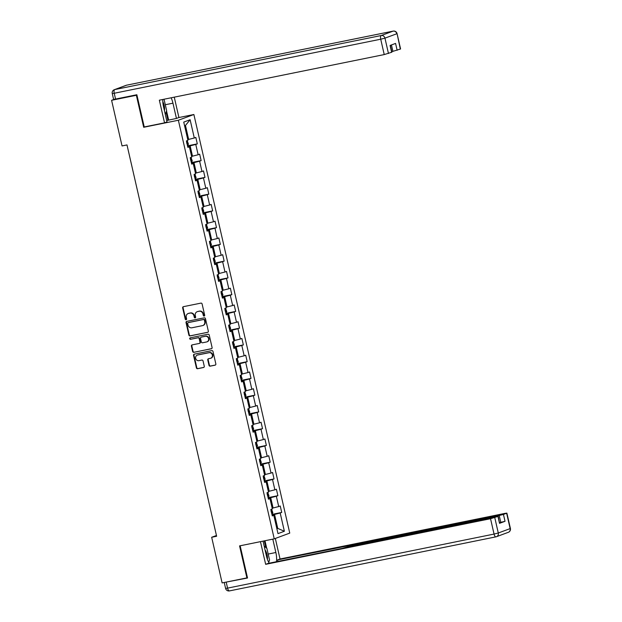 <?xml version="1.0" encoding="UTF-8"?>
<svg xmlns="http://www.w3.org/2000/svg" width="622" height="622" viewBox="0 0 622 622"><rect width="100%" height="100%" fill="white"/><g stroke="black" fill="none" stroke-linecap="round" stroke-linejoin="round"><path stroke-width="0.93" d="M204.164 316.062A0.762 0.692 -110.3 0 0 204.677 315.183L202.111 303.979A1.081 0.987 -110.3 0 0 200.898 303.124L183.397 306.677A1.081 0.987 -110.3 0 0 182.666 307.929L185.232 319.125A0.762 0.692 -110.3 0 0 186.592 318.853L186.258 317.399A3.468 3.172 -110.3 0 1 188.598 313.395L190.06 313.099A3.468 3.172 -110.3 0 1 193.94 315.844L194.274 317.29A0.762 0.692 -110.3 0 0 195.215 317.865A0.762 0.692 -110.3 0 0 195.635 317.018L195.3 315.564A3.468 3.172 -110.3 0 1 197.64 311.56L199.102 311.264A3.468 3.172 -110.3 0 1 202.982 314.009L203.316 315.463A0.762 0.692 -110.3 0 0 204.164 316.062M208.984 365.301A1.081 0.987 -110.3 0 0 210.197 366.156L215.103 365.161A1.081 0.987 -110.3 0 0 215.834 363.909L212.988 351.469A1.081 0.987 -110.3 0 0 211.775 350.614L194.274 354.167A1.081 0.987 -110.3 0 0 193.543 355.419L196.389 367.851A1.081 0.987 -110.3 0 0 197.602 368.714L203.534 367.509A1.081 0.987 -110.3 0 0 204.265 366.257L203.044 360.931A1.081 0.987 -110.3 0 0 201.831 360.076L198.892 360.674A2.9 2.651 -110.3 0 1 197.236 355.139A2.9 2.651 -110.3 0 1 197.602 355.03L209.124 352.697A2.9 2.651 -110.3 0 1 210.772 358.233A2.9 2.651 -110.3 0 1 210.415 358.334L208.494 358.723A1.081 0.987 -110.3 0 0 207.764 359.975L208.984 365.301L209.404 365.145A1.081 0.987 -110.3 0 0 210.617 366L215.43 365.021M239.563 545.891L246.895 577.892L222.124 582.915L211.674 537.268L216.627 536.265L126.997 144.934L122.044 145.937L111.595 100.297L136.358 95.275L143.69 127.277L178.366 120.248L274.24 538.854L239.563 545.891M207.6 332.381A1.081 0.987 -110.3 0 0 208.331 331.129L205.478 318.689A1.081 0.987 -110.3 0 0 204.265 317.834L186.763 321.38A1.081 0.987 -110.3 0 0 186.032 322.631L188.878 335.071A1.081 0.987 -110.3 0 0 190.091 335.927L207.857 332.28M209.233 335.079L212.086 347.519A1.081 0.987 -110.3 0 1 211.356 348.771L193.846 352.316A1.081 0.987 -110.3 0 1 192.633 351.461L191.413 346.143A1.081 0.987 -110.3 0 1 192.144 344.891L199.242 343.445A1.081 0.987 -110.3 0 0 199.973 342.193L199.164 338.663A1.081 0.987 -110.3 0 0 197.951 337.808L190.565 339.309A0.762 0.692 -110.3 0 1 190.13 337.855A0.762 0.692 -110.3 0 1 190.223 337.832L208.02 334.224A1.081 0.987 -110.3 0 1 209.233 335.079M178.366 120.248L193.877 114.502L289.751 533.108L274.24 538.854M271.938 514.417L281.719 512.435L280.242 505.989L278.71 506.557L276.355 496.247L277.878 495.68L276.409 489.242L274.877 489.809L272.514 479.5L274.045 478.932L272.568 472.487L271.036 473.054L268.681 462.745L270.205 462.177L268.735 455.732L267.203 456.299L264.84 445.99L266.372 445.422L264.894 438.984L263.363 439.544L261.007 429.234L262.531 428.675L261.061 422.229L259.529 422.797L257.166 412.487L258.698 411.919L257.22 405.474L255.689 406.042L253.333 395.732L254.857 395.164L253.387 388.719L251.856 389.286L249.492 378.977L251.024 378.409L249.546 371.972L248.015 372.539L245.659 362.229L247.183 361.662L245.713 355.216L244.182 355.784L241.818 345.474L243.35 344.907L241.872 338.461L240.341 339.029L237.985 328.719L239.509 328.152L238.039 321.714L236.508 322.274L234.144 311.964L235.676 311.404L234.199 304.959L232.667 305.526L230.311 295.217L231.835 294.649L230.365 288.204L228.834 288.771L226.47 278.462L228.002 277.894L226.525 271.449L224.993 272.016L222.637 261.707L224.161 261.139L222.692 254.701L221.16 255.269L218.796 244.959L220.328 244.392L218.851 237.946L217.319 238.514L214.963 228.204L216.487 227.636L215.018 221.191L213.486 221.759L211.122 211.449L212.654 210.881L211.177 204.436L209.645 205.003L207.289 194.694L208.813 194.126L207.344 187.689L205.812 188.256L203.448 177.946L204.98 177.379L203.503 170.933L201.971 171.501L199.615 161.191L201.139 160.624L199.67 154.178L198.138 154.746L195.774 144.436L197.306 143.869L195.829 137.431L194.297 137.991L190.122 119.735L183.747 122.099L187.93 140.354L186.398 140.922L187.875 147.36L189.399 146.8L187.774 146.924M281.719 512.435L280.188 513.002L284.371 531.258L277.995 533.622L273.812 515.366L272.288 515.926L270.811 509.488L272.343 508.92L269.979 498.611L268.447 499.178L266.97 492.733L268.502 492.165L266.138 481.856L264.614 482.423L263.137 475.978L264.669 475.41L262.305 465.101L260.773 465.668L259.296 459.223L260.828 458.663L258.464 448.353L256.94 448.913L255.463 442.475L256.995 441.908L254.631 431.598L253.1 432.166L251.622 425.72L253.154 425.153L250.79 414.843L249.267 415.41L247.789 408.965L249.321 408.397L246.957 398.088L245.426 398.655L243.948 392.218L245.48 391.65L243.116 381.34L241.593 381.908L240.115 375.463L241.647 374.895L239.283 364.585L237.752 365.153L236.274 358.707L237.806 358.14L235.443 347.83L233.919 348.398L232.441 341.952L233.973 341.392L231.609 331.083L230.078 331.643L228.601 325.205L230.132 324.637L227.769 314.328L226.245 314.895L224.767 308.45L226.299 307.882L223.936 297.573L222.404 298.14L220.927 291.695L222.458 291.127L220.095 280.817L218.571 281.385L217.094 274.947L218.625 274.38L216.262 264.07L214.73 264.638L213.253 258.192L214.784 257.625L212.421 247.315L210.897 247.883L209.42 241.437L210.951 240.869L208.588 230.56L207.056 231.127L205.579 224.682L207.11 224.114L204.747 213.805L203.223 214.372L201.746 207.935L203.277 207.367L200.914 197.057L199.382 197.625L197.905 191.179L199.437 190.612L197.073 180.302L195.549 180.87L194.072 174.424L195.603 173.857L193.24 163.547L191.708 164.115L190.231 157.669L191.763 157.109L189.399 146.8M268.222 498.183L270.71 497.678L273.074 507.987L272.164 508.166M273.074 507.987L278.71 506.557M270.71 497.678L276.355 496.247M269.979 498.611L268.346 498.743M264.381 481.428L266.877 480.923L269.233 491.232L268.331 491.411M269.233 491.232L274.877 489.809M266.877 480.923L272.514 479.5M266.138 481.856L264.513 481.988M260.548 464.673L263.036 464.167L265.4 474.477L264.498 474.664M265.4 474.477L271.036 473.054M263.036 464.167L268.681 462.745M262.305 465.101L260.672 465.233M256.707 447.918L259.203 447.412L261.559 457.722L260.657 457.909M261.559 457.722L267.203 456.299M259.203 447.412L264.84 445.99M258.464 448.353L256.839 448.478M252.874 431.17L255.362 430.665L257.726 440.975L256.824 441.153M257.726 440.975L263.363 439.544M255.362 430.665L261.007 429.234M254.631 431.598L252.998 431.73M249.033 414.415L251.529 413.91L253.885 424.22L252.983 424.406M253.885 424.22L259.529 422.797M251.529 413.91L257.166 412.487M250.79 414.843L249.165 414.975M245.2 397.66L247.688 397.155L250.052 407.464L249.15 407.651M250.052 407.464L255.689 406.042M247.688 397.155L253.333 395.732M246.957 398.088L245.325 398.22M241.359 380.913L243.855 380.407L246.211 390.717L245.309 390.896M246.211 390.717L251.856 389.286M243.855 380.407L249.492 378.977M243.116 381.34L241.492 381.473M237.526 364.158L240.014 363.652L242.378 373.962L241.476 374.141M242.378 373.962L248.015 372.539M240.014 363.652L245.659 362.229M239.283 364.585L237.651 364.717M233.685 347.403L236.181 346.897L238.537 357.207L237.635 357.393M238.537 357.207L244.182 355.784M236.181 346.897L241.818 345.474M235.443 347.83L233.818 347.962M229.852 330.647L232.34 330.142L234.704 340.452L233.802 340.638M234.704 340.452L240.341 339.029M232.34 330.142L237.985 328.719M231.609 331.083L229.977 331.207M226.011 313.9L228.507 313.395L230.863 323.704L229.961 323.883M230.863 323.704L236.508 322.274M228.507 313.395L234.144 311.964M227.769 314.328L226.144 314.46M222.178 297.145L224.666 296.64L227.03 306.949L226.128 307.136M227.03 306.949L232.667 305.526M224.666 296.64L230.311 295.217M223.936 297.573L222.303 297.705M218.338 280.39L220.833 279.884L223.189 290.194L222.287 290.381M223.189 290.194L228.834 288.771M220.833 279.884L226.47 278.462M220.095 280.817L218.47 280.95M214.504 263.635L216.992 263.129L219.356 273.439L218.454 273.626M219.356 273.439L224.993 272.016M216.992 263.129L222.637 261.707M216.262 264.07L214.629 264.195M210.664 246.887L213.159 246.382L215.515 256.692L214.613 256.87M215.515 256.692L221.16 255.269M213.159 246.382L218.796 244.959M212.421 247.315L210.796 247.447M206.831 230.132L209.319 229.627L211.682 239.936L210.78 240.123M211.682 239.936L217.319 238.514M209.319 229.627L214.963 228.204M208.588 230.56L206.955 230.692M202.99 213.377L205.485 212.872L207.841 223.181L206.939 223.368M207.841 223.181L213.486 221.759M205.485 212.872L211.122 211.449M204.747 213.805L203.122 213.937M199.157 196.63L201.645 196.124L204.008 206.434L203.106 206.613M204.008 206.434L209.645 205.003M201.645 196.124L207.289 194.694M200.914 197.057L199.281 197.19M195.316 179.875L197.812 179.369L200.167 189.679L199.265 189.858M200.167 189.679L205.812 188.256M197.812 179.369L203.448 177.946M197.073 180.302L195.448 180.434M191.483 163.12L193.971 162.614L196.334 172.924L195.432 173.11M196.334 172.924L201.971 171.501M193.971 162.614L199.615 161.191M193.24 163.547L191.607 163.679M187.642 146.364L190.138 145.859L192.493 156.169L191.592 156.355M192.493 156.169L198.138 154.746M190.138 145.859L195.774 144.436M190.122 119.735L185.465 125.457L188.66 139.421L187.758 139.6M188.66 139.421L194.297 137.991M136.926 95.065L136.358 95.275M114.316 99.287L111.595 100.297M246.895 577.892L247.463 577.683M178.817 117.558L193.877 114.502M216.448 535.503L211.674 537.268M185.465 125.457L184.586 125.784M276.844 528.576L277.746 528.389L274.551 514.425L272.055 514.93M276.876 528.708L277.746 528.389L284.371 531.258M274.551 514.425L280.188 513.002M273.812 515.366L272.187 515.49M187.525 145.851L197.306 143.869M191.366 162.606L201.139 160.624M195.199 179.361L204.98 177.379M199.04 196.117L208.813 194.126M202.873 212.864L212.654 210.881M206.714 229.619L216.487 227.636M210.547 246.374L220.328 244.392M214.388 263.122L224.161 261.139M218.221 279.877L228.002 277.894M222.062 296.632L231.835 294.649M225.895 313.387L235.676 311.404M229.736 330.134L239.509 328.152M233.569 346.889L243.35 344.907M237.41 363.645L247.183 361.662M241.243 380.4L251.024 378.409M245.084 397.147L254.857 395.164M248.917 413.902L258.698 411.919M252.757 430.657L262.531 428.675M256.591 447.405L266.372 445.422M260.431 464.16L270.205 462.177M264.264 480.915L274.045 478.932M268.105 497.67L277.878 495.68M143.69 127.277L144.926 126.818M204.459 315.914A0.762 0.692 -110.3 0 1 203.736 315.307L203.402 313.853A3.468 3.172 -110.3 0 0 199.522 311.109L199.102 311.264M198.06 311.412L197.64 311.56A3.468 3.172 -110.3 0 1 198.06 311.412L199.522 311.109M188.171 313.519L188.583 313.364A3.468 3.172 -110.3 0 1 189.018 313.239L190.472 312.944A3.468 3.172 -110.3 0 1 194.359 315.688L194.694 317.134A0.762 0.692 -110.3 0 0 195.409 317.749M183.49 306.654A1.081 0.987 -110.3 0 0 183.086 307.773L185.651 318.969A0.762 0.692 -110.3 0 0 186.367 319.584M186.857 321.364A1.081 0.987 -110.3 0 0 186.452 322.476L189.298 334.916A1.081 0.987 -110.3 0 0 190.511 335.771L207.927 332.241M204.381 320.12A0.762 0.692 -110.3 0 0 203.534 319.521L188.171 322.639A0.762 0.692 -110.3 0 0 187.657 323.518L188.007 325.042A3.468 3.172 -110.3 0 0 191.895 327.786L202.399 325.656A3.468 3.172 -110.3 0 0 204.731 321.652L204.381 320.12L204.801 319.965A0.762 0.692 -110.3 0 0 203.954 319.366L203.534 319.521M188.404 322.554A0.762 0.692 -110.3 0 1 188.59 322.484L203.954 319.366M202.826 325.531L203.246 325.376A3.468 3.172 -110.3 0 0 205.151 321.496L204.731 321.652M204.801 319.965L205.151 321.496M211.674 348.631L193.846 352.316M192.237 344.868A1.081 0.987 -110.3 0 0 191.833 345.988L193.053 351.306A1.081 0.987 -110.3 0 0 194.266 352.161M199.662 343.29A1.081 0.987 -110.3 0 0 200.393 342.038L199.584 338.508A1.081 0.987 -110.3 0 0 198.371 337.653L190.565 339.309M190.379 337.8A0.762 0.692 -110.3 0 0 190.985 339.153M206.613 341.952A2.9 2.651 -110.3 0 0 208.518 338.407A2.9 2.651 -110.3 0 0 205.322 336.315L201.256 337.14A1.081 0.987 -110.3 0 0 200.525 338.391L201.334 341.921A1.081 0.987 -110.3 0 0 202.554 342.776L206.613 341.952M206.97 341.851L207.39 341.696A2.9 2.651 -110.3 0 0 205.742 336.16L205.322 336.315M201.419 337.077A1.081 0.987 -110.3 0 1 201.676 336.984L205.742 336.16M208.588 358.707A1.081 0.987 -110.3 0 0 208.183 359.819L209.404 365.145M210.772 358.233L211.192 358.078A2.9 2.651 -110.3 0 0 209.544 352.542L209.124 352.697M197.236 355.139L197.656 354.983A2.9 2.651 -110.3 0 1 198.021 354.874L209.544 352.542M194.367 354.143A1.081 0.987 -110.3 0 0 193.963 355.263L196.809 367.695A1.081 0.987 -110.3 0 0 198.021 368.558L203.86 367.369M187.214 140.619L188.419 144.164L187.486 145.665M186.919 143.651L186.623 142.36M164.441 110.685A7.176 2.877 78.5 0 0 164.566 108.936A7.176 2.877 78.5 0 0 162.809 101.65M164.029 99.232L166.649 110.662L165.296 114.44M267.421 559.396A7.176 2.877 78.5 0 0 267.468 558.253A7.176 2.877 78.5 0 0 265.026 549.887M264.171 546.124L266.9 548.394L269.559 559.987L268.72 562.335M162.785 99.489A12.417 4.976 78.5 0 0 163.524 106.673L167.015 121.928L164.542 122.845L159.349 100.181L384.233 54.573L380.718 39.209L114.223 93.261L115.552 99.061L136.856 94.746L144.234 126.958L164.542 122.845M165.296 104.737L172.955 103.182A12.417 4.976 78.5 0 0 171.136 97.794M172.955 103.182L176.446 118.437L178.918 117.519L174.261 97.156M166.696 120.52L176.446 118.437M391.774 51.587L392.917 51.354L391.448 44.939M400.335 49.107L397.069 33.619L400.584 48.975L392.917 51.354M390.344 45.352L391.907 52.186L384.233 54.573M397.147 50.289L395.569 43.416L390.08 45.453L391.65 52.326M115.552 99.061L113.585 99.333L112.255 93.541L114.223 93.261A3.312 1.33 -101.5 0 1 114.743 89.576L381.239 35.524L393.104 31.131L126.608 85.183L114.743 89.576A3.312 3.024 69.7 0 0 114.331 89.692A3.312 3.312 0 0 0 112.255 93.541M166.548 110.957L168.624 120.023M167.948 120.271L166.105 112.193M272.801 539.142L275.865 552.507A12.417 4.976 78.5 0 1 276.417 561.728M263.028 541.132L266.434 555.998A12.417 4.976 78.5 0 0 269.209 563.19M224.713 582.386L247.533 578.001L240.154 545.782L260.571 541.63M260.462 541.669L265.656 564.325L268.129 563.408L342.427 548.34L348.631 546.544L496.239 516.602L498.214 516.33L499.528 523.335L505.025 521.306L499.645 522.604M277.91 561.425L277.56 559.917L280.032 558.999L504.924 513.391L506.891 513.119L503.447 514.433L505.025 521.306M275.328 538.45L280.032 558.999M265.656 564.325L490.54 518.717L498.214 516.33M500.796 522.371L499.217 515.498L277.56 559.917M499.217 515.498L503.447 514.433M264.98 540.736L266.69 548.215M265.796 547.469L264.28 540.876M191.047 157.374L192.252 160.919L191.319 162.42M190.76 160.406L190.464 159.115M194.888 174.121L196.093 177.674L195.16 179.167M194.593 177.161L194.297 175.87M198.721 190.876L199.926 194.429L198.993 195.922M198.434 193.909L198.138 192.626M202.562 207.631L203.767 211.177L202.834 212.677M202.267 210.664L201.971 209.373M206.395 224.379L207.6 227.932L206.667 229.432M206.107 227.419L205.812 226.128M210.236 241.134L211.441 244.687L210.508 246.18M209.941 244.166L209.645 242.883M214.069 257.889L215.274 261.434L214.341 262.935M213.781 260.921L213.486 259.631M217.91 274.644L219.115 278.19L218.182 279.69M217.614 277.676L217.319 276.386M221.743 291.391L222.948 294.945L222.015 296.437M221.455 294.431L221.16 293.141M225.584 308.147L226.789 311.7L225.856 313.193M225.288 311.179L224.993 309.896M229.417 324.902L230.622 328.447L229.689 329.948M229.129 327.934L228.834 326.643M233.258 341.649L234.463 345.202L233.53 346.703M232.962 344.689L232.667 343.398M237.091 358.404L238.296 361.957L237.363 363.45M236.803 361.444L236.508 360.154M240.932 375.159L242.137 378.712L241.204 380.205M240.636 378.192L240.341 376.909M244.765 391.914L245.97 395.46L245.037 396.96M244.477 394.947L244.182 393.656M248.606 408.662L249.811 412.215L248.878 413.708M248.31 411.702L248.015 410.411M252.439 425.417L253.644 428.97L252.711 430.463M252.151 428.449L251.856 427.166M256.28 442.172L257.485 445.717L256.552 447.218M255.984 445.204L255.689 443.914M260.113 458.927L261.318 462.473L260.385 463.973M259.825 461.959L259.529 460.669M263.953 475.674L265.159 479.228L264.226 480.72M263.658 478.715L263.363 477.424M267.787 492.43L268.992 495.983L268.059 497.476M267.499 495.462L267.203 494.179M271.627 509.185L272.833 512.73L271.9 514.231M271.332 512.217L271.036 510.926M203.402 313.853L202.982 314.009M194.694 317.134L194.274 317.29M194.359 315.688L193.94 315.844M190.472 312.944L190.06 313.099M189.018 313.239L188.598 313.395M185.651 318.969L185.232 319.125M183.086 307.773L182.666 307.929M203.736 315.307L203.316 315.463M190.511 335.771L190.091 335.927M189.298 334.916L188.878 335.071M186.452 322.476L186.032 322.631M188.59 322.484L188.171 322.639M193.053 351.306L192.633 351.461M191.833 345.988L191.413 346.143M200.393 342.038L199.973 342.193M199.584 338.508L199.164 338.663M198.371 337.653L197.951 337.808M201.676 336.984L201.256 337.14M208.183 359.819L207.764 359.975M198.021 354.874L197.602 355.03M198.021 368.558L197.602 368.714M196.809 367.695L196.389 367.851M193.963 355.263L193.543 355.419M210.617 366L210.197 366.156M187.844 145.517L186.755 140.79M397.069 33.619A3.312 3.312 0 0 0 393.182 31.108A3.312 1.33 -101.5 0 0 393.104 31.131A3.312 3.024 69.7 0 1 396.813 33.751L384.948 38.144L388.462 53.5M384.948 38.144A3.312 3.024 -110.3 0 0 381.239 35.524A3.312 1.33 -101.5 0 0 380.718 39.209L384.948 38.144M126.771 85.152A3.312 1.33 -101.5 0 0 126.694 85.16A3.312 3.312 0 0 0 126.196 85.3A3.312 3.024 -110.3 0 1 126.608 85.183A3.312 1.33 -101.5 0 1 126.694 85.16L393.182 31.108A3.312 1.33 -101.5 0 1 393.306 31.1M495.889 536.856L229.557 590.877A3.312 1.33 -101.5 0 1 229.479 590.9A3.312 1.33 -101.5 0 1 227.559 588.124L494.055 534.073L490.54 518.717M499.528 523.335L497.958 516.462M494.77 517.644L498.284 533L510.149 528.607L506.635 513.251M226.237 582.324L227.559 588.124L225.592 588.396L224.262 582.596M351.609 545.44L351.718 545.914M268.199 554.062L275.865 552.507M498.284 533L494.055 534.073A3.312 1.33 -101.5 0 0 495.975 536.848A3.312 3.312 0 0 0 496.465 536.708A3.312 3.024 -110.3 0 0 498.284 533M510.149 528.607A3.312 3.024 69.7 0 1 508.329 532.315A3.312 3.312 0 0 0 510.405 528.475L510.149 528.607M225.592 588.396A3.312 3.312 0 0 0 229.479 590.9L495.975 536.848A3.312 1.33 -101.5 0 0 496.053 536.825A3.312 3.024 -110.3 0 0 496.465 536.708L508.329 532.315M191.677 162.272L190.596 157.537M195.518 179.019L194.429 174.292M199.351 195.774L198.27 191.047M203.192 212.53L202.103 207.795M207.025 229.285L205.944 224.55M210.866 246.032L209.777 241.305M214.699 262.787L213.618 258.06M218.532 279.542L217.451 274.807M222.373 296.29L221.292 291.562M226.206 313.045L225.125 308.318M230.047 329.8L228.966 325.073M233.88 346.555L232.799 341.82M237.721 363.302L236.64 358.575M241.554 380.058L240.473 375.33M245.395 396.813L244.314 392.078M249.228 413.568L248.147 408.833M253.068 430.315L251.988 425.588M256.902 447.07L255.821 442.343M260.742 463.825L259.662 459.09M264.575 480.573L263.495 475.846M268.416 497.328L267.336 492.601M272.249 514.083L271.169 509.348M197.633 311.529L197.213 311.684M188.497 322.515L188.077 322.67M199.802 343.251L199.382 343.406M201.544 337.023L201.124 337.178M126.196 85.3L114.331 89.692M510.405 528.475L506.891 513.119M349.634 545.712L349.774 546.31"/></g></svg>
